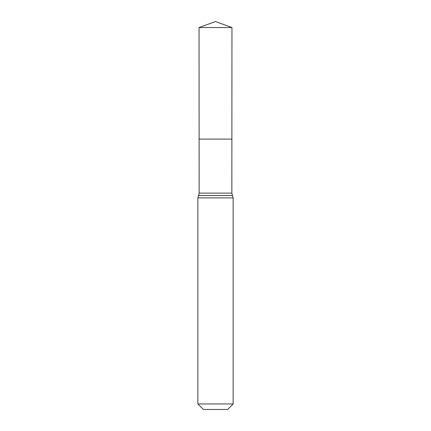 <?xml version="1.0" encoding="UTF-8"?>
<svg xmlns="http://www.w3.org/2000/svg" width="431" height="431" viewBox="0 0 431 431"><rect width="100%" height="100%" fill="white"/><g stroke="black" fill="none" stroke-linecap="round" stroke-linejoin="round"><path stroke-width="0.65" d="M233.133 403.955L227.638 409.45L203.362 409.45L197.867 403.955L233.133 403.955L233.133 197.867L231.851 193.131L199.149 193.131L199.111 139.094L231.889 139.094L199.111 139.094L199.041 27.541L215.5 21.55L231.959 27.541L199.041 27.541L215.5 21.55M197.867 403.955L197.867 197.867L198.492 195.529L232.508 195.529M231.851 193.131L231.959 27.541M232.476 195.475L198.524 195.475L199.149 193.131M233.133 197.867L197.867 197.867"/></g></svg>
